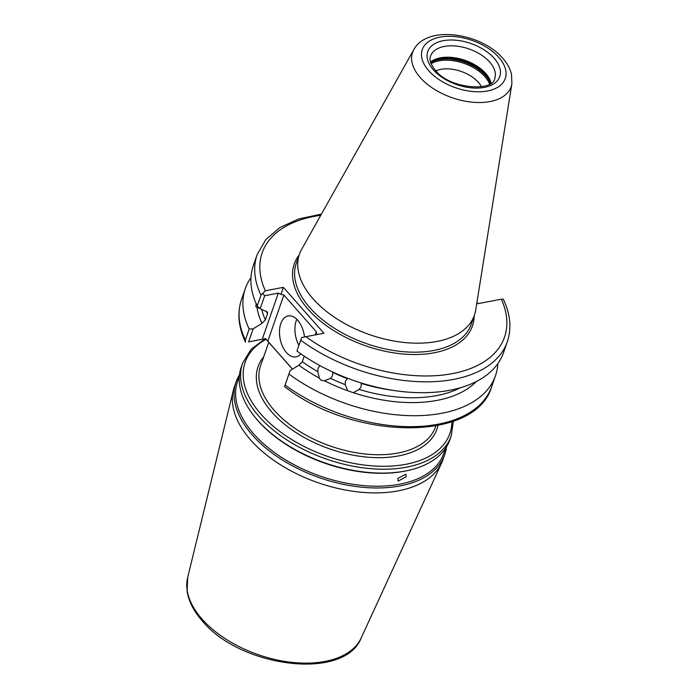 <?xml version="1.0" encoding="UTF-8"?>
<svg xmlns="http://www.w3.org/2000/svg" width="699" height="699" viewBox="0 0 699 699"><rect width="100%" height="100%" fill="white"/><g stroke="black" fill="none" stroke-linecap="round" stroke-linejoin="round"><path stroke-width="1.05" d="M345.201 384.651L345.358 381.305L347.298 378.648A117.467 67.017 -160.8 0 1 332.707 372.375L332.514 375.782L330.61 378.377A117.467 67.017 19.2 0 0 345.201 384.651L347.831 390.802L353.318 392.689L359.172 389.448A117.467 67.017 19.2 0 0 460.344 387.762M391.772 390.164A117.467 67.017 -160.8 0 1 361.261 383.445L361.13 386.722L359.172 389.448M330.61 378.377L324.397 380.728C322.021 380.92 320.343 380.038 319.364 378.098L317.809 371.676L318.062 368.216L319.906 365.673A117.467 67.017 -160.8 0 1 317.617 364.336M304.484 336.979A20.839 12.189 -100.9 0 0 297.704 320.247A20.839 12.189 -100.9 0 0 288.145 315.939A20.839 12.189 -100.9 0 0 279.513 330.749A20.839 12.189 -100.9 0 0 286.45 352.576A20.839 12.189 -100.9 0 0 296.009 356.874A20.839 12.189 -100.9 0 0 300.823 353.843M296.795 319.277A20.839 12.189 -100.9 0 0 298.919 345.315M445.63 448.225L443.9 453.197A109.219 62.307 -160.8 0 1 361.671 485.421A109.219 62.307 -160.8 0 1 253.763 433.974A109.219 62.307 -160.8 0 1 237.616 381.357L239.346 376.385M239.504 374.769A110.468 63.024 19.2 0 0 236.096 381.916A110.468 63.024 19.2 0 0 252.426 435.136A110.468 63.024 19.2 0 0 361.575 487.177A110.468 63.024 19.2 0 0 444.739 454.577A110.468 63.024 19.2 0 0 446.512 446.853M451.274 435.827L449.92 439.706A110.468 63.024 -160.8 0 1 406.25 470.846L405.228 471.056A109.219 62.307 -160.8 0 1 258.263 421.043A109.219 62.307 -160.8 0 1 256.83 419.383L256.157 418.579A110.468 63.024 -160.8 0 1 241.277 367.045L242.623 363.165A110.468 63.024 -160.8 0 0 258.962 416.386A110.468 63.024 -160.8 0 0 368.102 468.417A110.468 63.024 -160.8 0 0 451.274 435.827L453.345 421.235M406.25 470.846A110.468 63.024 -160.8 0 1 257.608 420.265A110.468 63.024 -160.8 0 1 256.157 418.579M397.871 478.413L398.15 481.104L406.171 476.823L405.962 474.21L397.871 478.413M435.861 70.87A28.126 16.042 -160.8 0 1 478.317 82.29A28.135 16.051 19.2 0 0 435.853 70.852M491.056 83.12A33.971 19.38 19.2 0 0 490.628 81.547A33.971 19.38 19.2 0 0 485.735 73.456A33.971 19.38 19.2 0 0 431.842 61.075A33.971 19.38 19.2 0 0 430.532 62.036M413.791 49.655L301.636 249.351A92.644 52.853 19.2 0 0 299.425 254.244A92.644 52.853 19.2 0 0 313.126 298.875A92.644 52.853 19.2 0 0 404.66 342.519A92.644 52.853 19.2 0 0 474.411 315.179A92.644 52.853 19.2 0 0 475.722 309.972L511.869 83.81L511.554 74.557C510.209 68.755 507.282 63.338 502.764 58.279C481.445 33.159 427.369 24.404 413.791 49.655A52.198 29.777 19.2 0 0 420.265 77.563A52.198 29.777 19.2 0 0 474.315 102.36A52.198 29.777 19.2 0 0 511.869 83.81M236.096 381.916L234.383 386.835A110.468 63.024 19.2 0 0 233.405 390.147A110.468 63.024 19.2 0 0 250.714 440.055A110.468 63.024 19.2 0 0 357.006 491.781A110.468 63.024 19.2 0 0 441.742 462.694A110.468 63.024 19.2 0 0 443.026 459.496L444.739 454.577M324.397 380.728A120.298 68.624 19.2 0 0 347.831 390.802M290.102 370.636L285.113 385.035A132.46 75.562 19.2 0 0 491.685 386.634C475.809 442.38 353.79 440.353 285.41 387.229L284.589 386.503L290.102 370.636L298.901 365.21A120.298 68.624 19.2 0 0 319.364 378.098M288.932 374.07A132.46 75.562 19.2 0 0 495.504 375.669A132.46 75.562 19.2 0 0 497.871 363.594M353.318 392.689A120.298 68.624 19.2 0 0 476.342 381.514M296.944 351.055A132.46 75.562 19.2 0 0 503.516 352.654L507.299 341.794A132.46 75.562 -160.8 0 1 300.727 340.195L296.944 351.055L301.618 337.547L305.882 336.708A128.284 73.185 19.2 0 0 452.734 373.563A128.284 73.185 19.2 0 0 501.34 299.189L478.02 303.663L476.928 302.431M347.752 378.342L347.298 378.648M298.901 365.21L302.317 361.698A117.467 67.017 19.2 0 0 317.809 371.676M250.967 277.617A132.46 75.562 19.2 0 0 245.323 288.547A132.46 75.562 19.2 0 0 249.176 329.063L253.169 328.818L248.617 341.872L262.239 339.251L278.307 293.117L264.685 295.729L260.177 308.687L267.499 312.156L267.472 313.877A117.467 67.017 -160.8 0 1 266.363 311.3M259.713 308.276L257.031 307.525A120.298 68.624 19.2 0 0 261.968 323.392L253.169 328.818M257.031 307.525C255.537 306.669 255.397 305.489 256.629 304.004M260.177 308.687L257.188 306.048L260.972 295.179A132.46 75.562 -160.8 0 1 257.127 254.672L265.803 239.574L279.976 227.498L298.814 218.927L321.418 214.121M257.127 254.672L253.344 265.533A132.46 75.562 19.2 0 0 257.188 306.048M261.688 309.334A117.467 67.017 19.2 0 0 265.384 319.88L267.472 313.877M245.358 340.02L245.532 342.178C238.376 327.132 237.04 312.907 241.504 299.513A132.46 75.562 19.2 0 0 245.358 340.02L249.176 329.063M265.384 319.88L261.968 323.392M292.47 369.177L265.506 338.648L248.617 341.872M304.24 356.167L302.317 361.698M320.745 215.318A128.284 73.185 19.2 0 0 265.34 290.801L283.383 287.341L323.925 333.24L305.882 336.708M481.41 86.72A28.135 16.051 19.2 0 0 478.326 82.29A28.126 16.042 -160.8 0 1 481.401 86.728M315.205 334.917L316.306 331.745L283.881 295.03L267.813 341.173L292.523 369.142M300.727 340.195L301.645 337.53M278.307 293.117L280.981 294.358L283.383 287.341M280.981 294.358L283.881 295.03M316.306 331.745L316.595 334.681M265.34 290.801L260.972 295.179M264.685 295.729L262.737 293.466M284.589 386.503L285.113 385.035M267.813 341.173L265.576 338.604L262.239 339.251M501.34 299.189L503.28 299.128C510.436 314.174 511.773 328.39 507.299 341.794M494.726 78.437A33.971 19.38 19.2 0 0 489.702 62.071A33.971 19.38 19.2 0 0 456.141 46.064A33.971 19.38 19.2 0 0 430.558 56.086C430.208 57.222 428.164 61.241 435.39 70.346C449.85 89.306 493.529 91.831 494.726 78.437M494.123 58.218A38.122 21.748 -160.8 0 1 484.381 87.392A38.122 21.748 -160.8 0 1 433.406 69.874A38.122 21.748 -160.8 0 1 443.149 40.708A38.122 21.748 -160.8 0 1 494.123 58.218M268.757 342.327L260.578 365.795A92.644 52.853 19.2 0 0 274.279 410.427A92.644 52.853 19.2 0 0 365.813 454.07A92.644 52.853 19.2 0 0 435.573 426.731L435.853 425.909M437.976 425.499A94.732 54.041 -160.8 0 1 368.679 457.26A94.732 54.041 -160.8 0 1 272.06 412.358A94.732 54.041 -160.8 0 1 263.724 356.761M266.092 339.312A108.38 61.835 19.2 0 0 261.181 414.446A108.38 61.835 19.2 0 0 377.949 466.181A108.38 61.835 19.2 0 0 451.869 421.759M490.75 81.949A34.539 19.703 19.2 0 0 485.927 74.138A34.539 19.703 19.2 0 0 431.493 61.311M489.562 84.072A34.277 19.555 19.2 0 0 484.879 76.593A34.277 19.555 19.2 0 0 431.108 63.714M490.462 83.531A34.767 19.834 19.2 0 0 485.578 75.606A34.767 19.834 19.2 0 0 430.741 62.735M490.934 83.207A34.767 19.834 19.2 0 0 485.875 74.749A34.767 19.834 19.2 0 0 430.567 62.185M428.758 70.765A43.95 25.068 19.2 0 0 487.535 90.966A43.95 25.068 19.2 0 0 498.771 57.327A43.95 25.068 19.2 0 0 439.994 37.134A43.95 25.068 19.2 0 0 428.758 70.765M299.425 254.244L296.297 263.235A92.644 52.853 19.2 0 0 309.998 307.866A92.644 52.853 19.2 0 0 401.532 351.51A92.644 52.853 19.2 0 0 471.283 324.17L474.411 315.179M361.182 637.977C344.59 681.044 240.473 667.606 202.352 620.992C193.833 611.345 188.756 601.481 187.131 591.389L187.655 577.549A92.015 52.495 19.2 0 0 202.072 619.122A92.015 52.495 19.2 0 0 290.601 662.206A92.015 52.495 19.2 0 0 361.182 637.977L441.742 462.694M299.155 255.013A94.313 53.806 19.2 0 0 308.215 309.412A94.313 53.806 19.2 0 0 409.684 354.428A94.313 53.806 19.2 0 0 474.149 315.948M241.504 299.513L245.323 288.547M491.685 386.634L495.504 375.669M187.655 577.549L233.405 390.147M265.279 338.7L251.055 349.334L242.623 363.165"/></g></svg>
